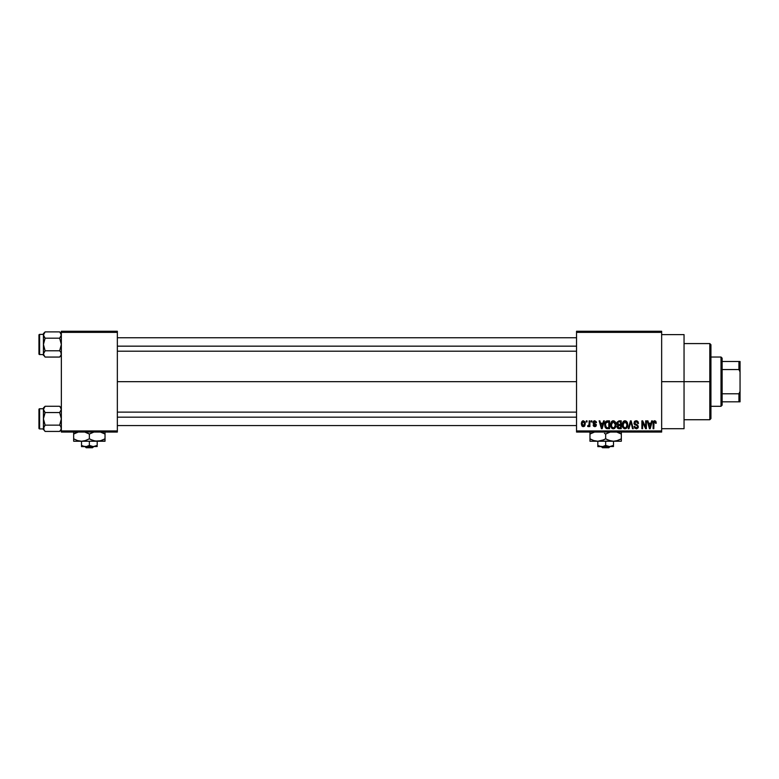 <?xml version="1.0" encoding="UTF-8"?>
<svg xmlns="http://www.w3.org/2000/svg" width="779" height="779" viewBox="0 0 779 779"><rect width="100%" height="100%" fill="white"/><g stroke="black" fill="none" stroke-linecap="round" stroke-linejoin="round"><path stroke-width="1.17" d="M661.653 381.661L684.05 381.661L684.05 334.619L684.05 381.661L661.653 381.661M117.347 381.661L576.538 381.661L117.347 381.661M576.538 331.26L661.653 331.26L576.538 331.26L576.538 332.38L661.653 332.38L661.653 430.943L576.538 430.943L576.538 331.26M576.538 432.063L661.653 432.063L661.653 331.26L661.653 332.38L576.538 332.38L576.538 430.943L661.653 430.943L661.653 432.063L576.538 432.063L576.538 430.943L576.538 432.063M586.305 420.855L586.305 421.975L587.025 421.975L587.025 420.855L586.305 420.855L587.025 420.855L586.305 420.855L586.305 421.975L587.025 421.975L587.025 420.855L587.025 421.975L586.305 421.975L586.305 420.855M591.193 420.855L591.193 421.975L591.913 421.975L591.913 420.855L591.193 420.855L591.913 420.855L591.193 420.855L591.193 421.975L591.913 421.975L591.913 420.855L591.913 421.975L591.193 421.975L591.193 420.855M603.579 420.855L602.965 423.201L600.502 423.201L599.888 420.855L599.139 420.855L601.417 428.703L602.157 428.703L604.329 420.855L603.579 420.855L604.329 420.855L603.579 420.855L602.965 423.201L600.502 423.201L599.888 420.855L599.139 420.855L601.417 428.703L602.157 428.703L604.329 420.855L602.157 428.703L601.417 428.703L599.139 420.855L599.888 420.855M615.332 421.984L614.203 420.942L612.674 420.835L611.427 421.702L610.619 423.669L611.33 427.72L612.615 428.703L614.222 428.606L615.926 426.055L615.332 421.984L613.287 420.757L611.252 421.955L610.541 424.769C610.415 426.941 611.33 428.284 613.287 428.801C615.274 428.275 616.199 426.902 616.043 424.672L615.332 421.984L613.287 420.757M627.046 421.984L625.907 420.942L624.388 420.835L622.957 421.955L622.333 423.669L623.034 427.72L624.33 428.703L625.936 428.606L627.631 426.055L627.046 421.984L625.001 420.757L622.957 421.955L622.246 424.769C622.129 426.941 623.044 428.284 624.992 428.801C626.988 428.275 627.903 426.902 627.747 424.672L627.046 421.984M638.537 423.406L637.826 423.503L638.537 423.406L636.18 420.757L634.564 421.39L634.213 424.136L637.29 425.714L637.621 426.629L636.287 427.885L634.164 426.464L634.719 428.119L636.725 428.771L638.215 427.476L637.816 425.207L634.7 423.328L634.895 422.228L636.112 421.673L637.368 422.208L637.826 423.503L638.537 423.406L637.943 421.536L636.433 420.767M651.643 420.855L651.02 423.201L648.556 423.201L647.943 420.855L647.193 420.855L649.472 428.703L650.222 428.703L652.383 420.855L651.643 420.855L652.383 420.855L651.643 420.855L651.02 423.201L648.556 423.201L647.943 420.855L647.193 420.855L649.472 428.703L650.222 428.703L652.383 420.855L650.222 428.703L649.472 428.703L647.193 420.855L647.943 420.855M655.83 421.312L654.496 420.767L653.347 421.663L653.104 428.703L653.815 428.703L654.019 422.033L655.051 421.77L655.548 423.299L656.259 423.201L655.899 421.42L654.711 420.757L653.104 423.377L653.104 428.703L653.815 428.703L653.912 422.267L654.681 421.673L655.548 423.299L656.259 423.201L655.83 421.312L654.876 420.767M645.664 420.855L645.664 427.135L642.665 420.855L641.896 420.855L641.896 428.703L642.617 428.703L642.617 422.413L645.616 428.703L646.375 428.703L646.375 420.855L645.664 420.855L646.375 420.855L645.664 420.855L645.664 427.135L642.665 420.855L641.896 420.855L641.896 428.703L642.617 428.703L642.617 422.413L645.616 428.703L646.375 428.703L646.375 420.855L646.375 428.703L645.616 428.703M630.854 421.78L628.974 428.703L628.225 428.703L630.464 420.855L628.225 428.703L628.974 428.703L630.854 421.78L632.529 428.703L633.269 428.703L631.156 420.855L630.464 420.855L631.156 420.855L630.464 420.855L628.225 428.703L628.974 428.703L630.854 421.78L632.529 428.703L633.269 428.703L631.156 420.855L633.269 428.703L632.529 428.703L630.99 422.393M619.023 420.855L616.978 422.267L616.9 423.727L617.825 425.081L617.182 427.505L618.234 428.596L621.233 428.703L621.233 420.855L619.023 420.855L621.233 420.855L619.023 420.855L616.851 423.163L617.825 425.081L617.056 426.726L619.013 428.703L621.233 428.703L621.233 420.855L621.233 428.703L619.013 428.703M607.435 420.855L605.254 422.179L604.913 426.512L606.15 428.44L609.519 428.703L609.519 420.855L607.435 420.855C605.449 421.273 604.553 422.588 604.738 424.818L606.403 428.557L609.519 428.703L609.519 420.855L609.519 428.703M594.747 420.757L593.471 421.283L593.033 422.763L593.501 423.864L595.623 424.886L594.757 425.85L593.131 425.032L593.598 426.22L594.942 426.658L595.954 426.22L596.363 424.701L593.929 422.978L593.802 422.091L595.127 421.643L595.779 422.695L596.49 422.588L596.266 421.721L594.747 420.757L593.033 422.598L595.672 425.149L594.757 425.85L593.131 425.032L594.786 426.658L596.393 425.032L593.929 422.978L594.698 421.575L596.49 422.588L594.747 420.757M589.158 420.855L589.021 424.983L587.629 426.356L588.486 426.639L589.158 425.655L589.158 426.561L589.869 426.561L589.869 420.855L589.158 420.855L589.869 420.855L589.158 420.855L589.021 424.983L587.629 426.356L588.311 426.658L589.158 425.655L589.158 426.561L589.869 426.561L589.869 420.855L589.869 426.561L589.158 426.561M583.305 420.757L581.699 421.799L581.319 423.766L581.855 425.87L583.179 426.658L584.62 426.055L585.292 423.708L584.902 421.78L583.305 420.757L581.319 423.766L583.305 426.658L585.292 423.708L583.305 420.757M61.346 432.063L117.347 432.063L117.347 430.943L61.346 430.943L61.346 332.38L117.347 332.38L117.347 430.943L117.347 331.26L61.346 331.26L117.347 331.26L117.347 332.38L61.346 332.38L61.346 331.26L61.346 430.943L117.347 430.943L117.347 432.063L61.346 432.063L61.346 430.943L61.346 432.063M684.05 428.703L684.05 381.661L684.05 428.703L661.653 428.703M656.259 423.201L655.529 423.046M655.548 423.299L654.681 421.673L653.815 423.318L654.681 421.673M653.815 428.703L653.104 428.703L653.104 423.377M653.104 423.163L653.143 422.51M653.571 421.283L654.078 420.884M649.686 427.418L648.8 424.117L650.786 424.117L649.793 427.885L650.114 426.395L649.793 427.885L649.394 426.269L649.744 427.652M642.617 428.703L641.896 428.703L641.896 420.855L642.665 420.855M636.647 420.796L637.154 420.942M636.462 421.702L637.826 423.503L637.368 422.208M636.112 421.673L634.671 423.016L635.839 421.692M635.8 421.692L635.313 421.858M634.164 426.464L634.875 426.356L634.164 426.464L636.307 428.801L638.332 426.649L634.807 423.63M638.303 427.067L637.797 428.187M635.732 427.798L634.914 426.649M634.934 426.775L635.343 427.564M637.611 426.804L636.54 427.866M637.621 426.629L637.29 425.724M636.277 425.305L637.397 425.831M636.18 420.757L633.96 423.026L634.914 424.828M634.213 424.127L634.018 423.601M634.291 421.751L635.245 420.923M627.338 422.549L627.582 423.25M627.738 425.032L627.631 426.055M622.664 427.048L622.314 425.792M623.813 421.079L624.378 420.835M623.2 423.143L623.268 426.571L624.992 427.885L623.268 426.571L622.966 424.798L625.001 421.673L627.037 424.662L626.199 427.398L627.037 424.662C627.202 426.386 626.52 427.467 624.992 427.885L623.716 427.301M624.252 421.848L624.875 421.682M626.228 422.208L625.001 421.673L626.326 422.306L627.017 424.156M622.966 424.798L623.268 426.571L623.356 422.773M626.813 423.153L626.326 422.306M618.614 428.674L617.591 428.187M617.581 428.177L617.182 427.505M617.192 427.505L617.065 426.921M617.056 426.726L617.825 425.081M617.572 424.935L616.929 423.883M616.861 422.939L616.978 422.267M618.36 421.848L619.003 421.78L618.273 421.877L617.591 423.455L618.448 421.819M618.429 425.519L617.766 426.6L619.178 425.441L617.766 426.6L619.276 427.778L617.766 426.6L618.429 425.519L620.522 425.441L620.522 427.778L618.954 427.778M617.766 426.6L618.273 425.587M618.993 427.778L620.522 427.778L620.522 425.441L619.178 425.441M618.185 421.916L620.522 421.78L620.522 424.526L619.11 424.526L617.562 423.153M617.981 424.234L617.591 423.455M615.634 422.549L615.877 423.25M616.014 425.363L615.926 426.055M614.582 428.401L613.628 428.781M611.788 428.236L612.508 428.664M612.109 421.079L612.966 420.777M611.486 423.143L611.554 426.571L613.277 427.885L611.554 426.571L611.252 424.798L613.297 421.673L615.322 424.662L614.485 427.398L615.322 424.662C615.488 426.386 614.806 427.467 613.277 427.885L612.002 427.301M612.537 421.848L613.161 421.682M614.28 427.574L613.414 427.875M611.252 424.798L611.554 426.571L611.651 422.773M615.322 424.662L615.303 424.156L615.322 424.662M614.904 422.715L615.303 424.156M607.523 428.703L606.403 428.557L607.523 428.703M605.264 427.447L604.923 426.512M604.913 426.512L604.757 425.373M604.738 425.091L604.747 424.477M604.757 424.204L604.894 423.211M605.731 421.478L606.422 421.02M605.965 427.096L606.529 427.622L605.449 424.837L605.731 422.919L608.808 421.78L608.808 427.778L606.442 427.583L605.497 425.724M606.189 422.179L605.449 424.837L605.634 423.24M605.731 422.919L606.305 422.072M607.114 421.799L608.808 421.78L608.808 427.778L606.529 427.622M605.468 424.351L605.487 425.616M605.994 422.403L606.481 421.975M601.446 426.668L601.739 427.885L602.06 426.395L601.739 427.885L600.745 424.117L602.722 424.117L601.739 427.885L601.495 426.873M596.49 422.588L594.338 421.624M594.698 421.575L593.744 422.452L594.63 423.289M593.131 425.032L593.919 425.285M594.533 425.831L593.841 424.935L594.757 425.85L595.672 425.149L594.241 424.214M594.757 425.85L595.448 424.682L595.672 425.237M593.062 422.15L594.056 420.874M588.311 426.658L587.629 426.356L587.833 425.538L589.021 424.983L589.158 423.815M588.223 425.636L589.021 424.983M588.349 425.646L588.982 425.13M585.097 422.247L585.292 423.708M584.863 425.704L584.25 426.386M582.565 426.493L581.855 425.879M582.351 421.049L583.052 420.777M583.656 425.792L582.03 423.718L583.286 421.575L584.581 423.718L583.5 425.831M649.501 426.668L648.8 424.117L650.786 424.117L650.017 426.765M619.003 421.78L620.522 421.78L620.522 424.526L619.11 424.526M601.33 426.269L600.745 424.117L602.722 424.117L601.963 426.765M709.815 381.661L709.815 419.735L709.815 381.661L684.05 381.661L709.815 381.661L709.815 343.578L709.815 381.661L710.935 381.661L709.815 381.661M710.935 418.615L710.935 381.661L710.935 418.615L709.815 419.735L684.05 419.735M710.935 344.698L710.935 381.661L710.935 344.698L709.815 343.578L684.05 343.578M61.229 354.737L59.662 357.064L45.114 357.064L59.662 357.064L61.346 355.38L59.662 357.064L61.229 354.747L61.229 353.101L61.229 354.737L59.662 357.064L61.229 354.747L60.879 352.303L61.346 353.919M43.556 334.21L45.114 331.893L43.906 333.412L45.114 331.893L59.662 331.893L45.114 331.893L43.429 333.578L45.114 331.893L43.429 335.038L43.429 344.474L45.114 338.183L43.429 335.038L43.429 353.919L45.114 350.774L43.429 344.474L43.429 354.552L39.622 354.562A0.672 0.672 0 0 1 38.95 353.88L38.95 335.067A0.672 0.672 0 0 1 39.622 334.395L43.429 334.395L43.429 335.038L43.897 333.422L43.546 335.846L45.114 338.183L59.662 338.183L61.346 335.038L59.662 338.183L45.114 338.183L43.897 336.655M59.973 332.214L61.346 335.038L60.879 333.422L61.229 335.866L59.662 338.183L61.346 344.474L59.662 350.774L45.114 350.774L59.662 350.774L60.879 352.303M44.802 356.743L43.429 353.919L43.429 355.38L43.429 354.552L45.114 357.064L43.906 355.545M43.556 353.091L45.114 350.774L43.429 353.919L45.114 350.774L43.429 344.474L45.114 338.183M43.429 335.038L43.429 333.578L43.429 334.405L39.622 334.395L39.622 354.562L43.429 354.562M38.95 353.88A0.672 0.672 0 0 0 39.622 354.562L39.622 334.395A0.672 0.672 0 0 0 38.95 335.067L38.95 353.705M43.546 354.737L43.897 355.536M61.229 335.866L59.662 338.183L61.346 344.474L59.662 350.774M61.346 333.578L59.662 331.893L61.229 334.22M117.347 346.158L576.538 346.158L117.347 346.158M576.538 417.164L117.347 417.164L576.538 417.164M721.013 357.025L722.133 358.145L722.133 361.505L722.133 358.145L721.013 357.025L710.935 357.025L721.013 357.025L721.013 406.297L710.935 406.297L721.013 406.297L721.013 357.025M722.133 405.177L721.013 406.297L722.133 405.177L722.133 401.818L722.133 405.177M722.133 369.548L722.133 393.775L722.133 361.505L722.133 369.548L738.93 369.548L740.05 371.895L740.05 391.428L738.93 393.775L722.133 393.775L722.133 401.818L722.133 393.775L738.93 393.775L738.93 401.818L740.05 401.818L740.05 391.428L740.05 401.818L738.93 401.818L738.93 393.775L740.05 391.428L740.05 361.505L722.133 361.505L738.93 361.505L738.93 369.548L738.93 361.505L740.05 361.505L740.05 371.895L738.93 369.548L722.133 369.548M722.133 401.818L738.93 401.818L722.133 401.818M61.229 334.21L61.346 335.038M43.556 354.747L43.429 353.919L43.556 354.747M61.229 429.112L59.662 431.43L45.114 431.43L59.662 431.43L61.346 429.745L59.662 431.43L61.229 429.112L60.879 426.668L61.346 428.284M43.556 408.576L43.897 411.02L43.546 408.586L45.114 406.258L43.429 409.403L43.429 418.839L45.114 412.549L43.429 409.403L43.429 428.284L45.114 425.139L43.429 418.839L43.429 428.917L39.622 428.927A0.672 0.672 0 0 1 38.95 428.255L38.95 409.433A0.672 0.672 0 0 1 39.622 408.761L43.429 408.761L43.429 409.403L45.114 406.258L43.429 409.403L45.114 412.549L59.662 412.549L61.346 409.403L59.662 412.549L45.114 412.549L43.897 411.02M43.429 409.403L43.429 407.943L45.114 406.258L59.662 406.258L45.114 406.258L43.429 408.771L39.622 408.761L39.622 428.927L43.429 428.927L43.429 429.745L43.429 428.284L43.897 429.901L43.897 426.668L43.556 429.112L43.556 427.457L43.556 429.112L45.114 431.43L43.546 429.102M59.973 406.58L61.346 409.403L61.229 408.586L61.229 410.231L59.662 412.549L61.346 418.839L59.662 425.139L45.114 425.139L59.662 425.139L60.879 426.668M43.556 427.457L45.114 425.139L43.556 427.457L45.114 425.139L43.429 418.839L45.114 412.549M38.95 428.255A0.672 0.672 0 0 0 39.622 428.927L39.622 408.761A0.672 0.672 0 0 0 38.95 409.433L38.95 428.07M44.802 431.108L43.429 428.927M61.229 410.231L59.662 412.549L61.346 418.839L59.662 425.139M61.346 407.943L59.662 406.258L60.879 407.777M61.229 408.586L61.346 409.403M43.546 408.586L43.897 407.787L43.546 408.586M609.996 446.62L608.818 447.74L602.488 447.74L601.32 446.62L602.488 447.74L608.818 447.74L609.996 446.62M613.492 446.279L608.555 446.533L605.653 445.403L602.761 446.533L597.814 446.62L609.577 446.62L613.492 445.403L613.492 441.245L613.492 445.403L609.577 446.62L605.653 445.403L605.653 441.245L605.653 445.403L602.761 446.533L599.723 446.279L597.814 445.403L597.814 441.245L597.814 446.279L597.814 445.403L600.706 446.533M597.814 446.279L597.814 445.403L599.713 446.279L597.814 445.403L597.814 446.279M620.522 439.268L621.33 438.82L621.33 439.794L621.33 434.039L616.764 432.063L621.33 434.039L621.33 441.245L621.33 439.794L621.33 441.245L589.976 441.245L589.976 440.563L589.976 441.245L597.814 441.245L593.793 440.563L589.976 438.82L589.976 434.039L594.543 432.063L589.976 434.039L589.976 441.07M616.598 440.836L621.33 438.82L617.543 440.563L613.492 441.245L609.47 440.563L605.653 438.82L605.653 434.039L610.22 432.063L605.653 434.039L605.653 438.82L601.865 440.563L597.814 441.245L603.637 439.862M604.436 433.377L605.653 434.039M589.976 431.79L589.976 434.039L589.976 431.79L589.976 434.039L590.784 433.591M589.976 438.82L591.845 439.794L589.976 438.82L589.976 439.794L589.976 438.82L593.764 440.563L597.814 441.245L595.789 441.07M606.87 439.473L611.447 441.07L609.441 440.563L613.492 441.245L616.764 440.797M621.33 434.039L621.33 433.056L621.33 434.039L617.533 432.287L621.33 434.039L621.33 431.79M603.657 439.853L605.653 438.82M589.976 439.794L589.976 440.563M597.814 441.245L611.466 441.07M613.492 441.245L621.33 441.245M621.33 433.056L621.33 432.287M611.583 446.279L610.6 446.533L611.583 446.279M601.739 446.62L613.492 446.533M602.488 447.74L601.32 446.62L602.488 447.74M93.684 446.62L92.516 447.74L86.177 447.74L85.008 446.62L86.177 447.74L92.516 447.74L93.684 446.62M97.19 446.279L92.253 446.533L89.351 445.403L86.459 446.533L81.513 446.62L93.266 446.62L97.19 445.403L97.19 441.245L97.19 445.403L93.266 446.62L89.351 445.403L89.351 441.245L89.351 445.403L86.459 446.533L83.411 446.279L81.513 445.403L81.513 441.245L81.513 446.279L81.513 445.403L84.414 446.533M81.513 446.279L81.513 445.403L83.402 446.279L81.513 445.403L81.513 446.279M95.281 446.279L94.278 446.533L95.281 446.279M104.22 439.268L105.029 438.82L105.029 439.794L105.029 434.039L100.462 432.063L105.029 434.039L105.029 441.245L105.029 439.794L105.029 441.245L73.664 441.245L73.664 440.563L73.664 441.245L81.513 441.245L77.481 440.563L73.664 438.82L73.664 434.039L78.241 432.063L75.69 432.988M100.296 440.836L105.029 438.82L101.241 440.563L97.19 441.245L93.159 440.563L89.351 438.82L89.351 434.039L93.918 432.063L89.351 434.039L89.351 438.82L85.563 440.563L81.513 441.245L84.609 440.836M84.775 432.063L89.351 434.039L84.775 432.063M74.482 433.591L73.664 434.039L73.664 431.79L73.664 441.07M75.534 433.056L73.664 434.039L73.664 431.79M73.664 438.82L77.462 440.563L73.664 438.82L73.664 439.794L73.664 438.82L77.462 440.563L81.513 441.245L79.448 441.06M89.351 438.82L93.139 440.563L89.351 438.82L84.775 440.797M90.559 439.473L95.145 441.07L100.462 440.797M101.241 432.296L103.159 433.056L101.241 432.296M105.029 431.79L105.029 432.287M105.029 441.07L97.19 441.245L93.159 440.563L95.126 441.06M73.664 439.794L73.664 440.563M81.513 441.245L97.19 441.245M105.029 434.039L103.159 433.056L105.029 434.039L105.029 433.056M88.134 433.377L89.351 434.039M85.427 446.62L97.19 446.533M86.177 447.74L85.008 446.62L86.177 447.74M661.653 334.619L684.05 334.619M117.347 337.755L576.538 337.755M117.347 351.193L576.538 351.193M576.538 425.568L117.347 425.568M576.538 412.12L117.347 412.12"/></g></svg>
